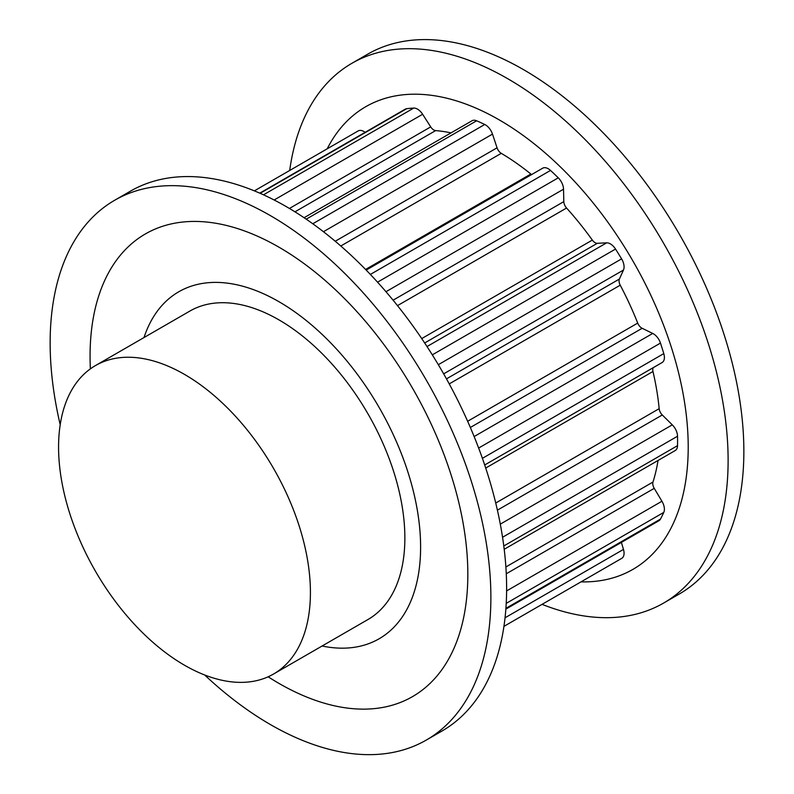 <?xml version="1.0" encoding="UTF-8"?>
<svg xmlns="http://www.w3.org/2000/svg" width="794" height="794" viewBox="0 0 794 794"><rect width="100%" height="100%" fill="white"/><g stroke="black" fill="none" stroke-linecap="round" stroke-linejoin="round"><path stroke-width="1.19" d="M278.942 301.7A200.346 115.676 -120 0 0 178.769 291.775A200.346 115.676 -120 0 0 144.012 337.549A200.346 115.676 60 0 1 178.769 291.775A200.346 115.676 60 0 1 333.162 345.45A200.346 115.676 60 0 1 420.612 547.076A200.346 115.676 60 0 1 379.115 638.783A200.346 115.676 -120 0 0 409.823 478.246A200.346 115.676 -120 0 0 278.942 301.7M273.543 674.037L367.989 619.509A178.084 102.823 -120 0 0 395.283 476.807A178.084 102.823 -120 0 0 278.942 319.873A178.084 102.823 -120 0 0 189.905 311.049L95.459 365.577A178.084 102.823 -120 0 0 68.155 508.279A178.084 102.823 -120 0 0 184.496 665.213A178.084 102.823 -120 0 0 273.543 674.037A178.084 102.823 -120 0 0 300.837 531.335A178.084 102.823 -120 0 0 184.496 374.401A178.084 102.823 -120 0 0 95.459 365.577M322.096 646.008A200.346 115.676 -120 0 0 379.115 638.783A200.346 115.676 60 0 1 322.096 646.008M335.237 241.247L497.064 147.813L492.488 134.107A11.126 6.421 -120 0 0 485.392 124.827A11.126 6.421 -120 0 0 484.747 124.489A252.105 145.55 -120 0 0 476.628 120.787A11.126 6.421 -120 0 0 472.063 120.738L304.072 217.725M497.064 147.813A6.68 3.851 -120 0 0 501.272 153.341A227.62 131.417 -120 0 1 530.868 174.025A6.68 3.851 -120 0 0 531.633 174.571M393.09 300.192L563.809 201.626L563.532 189.21A11.126 6.421 -120 0 0 558.271 177.826A252.105 145.55 -120 0 0 550.5 170.432A11.126 6.421 -120 0 0 548.247 168.745A11.126 6.421 -120 0 0 542.679 168.189L366.193 270.089M563.809 201.626A6.68 3.851 -120 0 0 566.559 208.028A227.62 131.417 -120 0 1 592.334 240.086A6.68 3.851 -120 0 0 595.063 242.656A6.68 3.851 -120 0 0 597.316 243.301L606.646 242.835A11.126 6.421 -120 0 1 610.397 243.907A11.126 6.421 -120 0 1 615.529 249.068A252.105 145.55 -120 0 1 621.603 258.874A11.126 6.421 -120 0 1 623.469 270.049L619.409 279.031A6.68 3.851 -120 0 0 620.223 285.185A227.62 131.417 -120 0 1 637.711 323.079A6.68 3.851 -120 0 0 641.77 328.091A6.68 3.851 -120 0 0 642.148 328.289L652.728 333.44A11.126 6.421 -120 0 1 653.353 333.768A11.126 6.421 -120 0 1 660.469 343.077A252.105 145.55 -120 0 1 663.784 353.608A11.126 6.421 -120 0 1 662.087 362.56A11.126 6.421 -120 0 1 661.938 362.64L484.697 464.976L662.087 362.56M653.214 367.691A6.68 3.851 -120 0 0 652.976 371.493A227.62 131.417 -120 0 1 659.169 408.672A6.68 3.851 -120 0 0 662.285 414.974L672.29 424.85A11.126 6.421 -120 0 1 677.53 436.234A252.105 145.55 -120 0 1 677.53 445.662A11.126 6.421 -120 0 1 675.228 450.545L504.2 549.289M505.877 566.976L652.976 482.047A227.62 131.417 -120 0 0 658.037 460.47M652.976 482.047A6.68 3.851 -120 0 0 654.236 488.35L661.938 501.242A11.126 6.421 -120 0 1 663.784 512.398A252.105 145.55 -120 0 1 660.469 519.097A11.126 6.421 -120 0 1 658.911 520.745L505.847 609.117M621.603 558.43A11.126 6.421 -120 0 0 621.762 558.341A11.126 6.421 -120 0 0 623.469 549.418L621.384 542.411M365.101 132.34A11.126 6.421 -120 0 0 363.791 131.457A11.126 6.421 -120 0 0 358.233 130.901L254.368 190.868M289.423 208.455L430.705 126.891L422.626 114.267A11.126 6.421 -120 0 0 417.515 109.135A11.126 6.421 -120 0 0 413.743 108.073A252.105 145.55 -120 0 0 406.667 108.699A11.126 6.421 -120 0 0 405.198 109.185L259.767 193.15M430.705 126.891A6.68 3.851 -120 0 0 433.772 129.968A6.68 3.851 -120 0 0 435.638 130.603A227.62 131.417 -120 0 1 451.022 132.886M581 581.873A267.131 154.225 -120 0 0 688.209 447.101A267.131 154.225 -120 0 0 539.126 147.823A267.131 154.225 -120 0 0 327.207 148.815M542.064 604.353A311.655 179.93 -120 0 0 663.576 603.083A311.655 179.93 -120 0 0 728.118 460.411A311.655 179.93 -120 0 0 592.086 146.781A311.655 179.93 -120 0 0 351.931 63.282A311.655 179.93 -120 0 0 289.701 170.472M663.576 603.083L679.317 593.991A311.655 179.93 -120 0 0 743.859 451.32A311.655 179.93 -120 0 0 607.827 137.69A311.655 179.93 -120 0 0 367.662 54.191L351.931 63.282M90.367 368.882A267.131 154.225 60 0 1 90.059 356.228A267.131 154.225 60 0 1 278.942 247.172A267.131 154.225 60 0 1 467.835 574.34A267.131 154.225 60 0 1 268.144 676.796M60.205 424.75A311.655 179.93 60 0 1 50.141 342.919A311.655 179.93 60 0 1 114.683 200.257L130.424 191.165A311.655 179.93 60 0 1 370.58 274.655A311.655 179.93 60 0 1 506.622 588.294A311.655 179.93 60 0 1 442.069 730.966L426.338 740.048A311.655 179.93 60 0 1 204.673 674.989M114.683 200.257A311.655 179.93 60 0 1 354.839 283.746A311.655 179.93 60 0 1 490.881 597.386A311.655 179.93 60 0 1 426.338 740.048M323.426 231.709L492.488 134.107M340.785 246.001L501.272 153.341M365.568 269.454L530.868 174.025M370.371 274.436L550.5 170.432M377.547 282.168L558.271 177.826M385.973 291.716L563.532 189.21M397.496 305.63L566.559 208.028M421.723 338.581L592.334 240.086M424.671 342.978L597.316 243.301M427.013 346.551L606.646 242.835M432.313 354.849L615.529 249.068M438.318 364.694L621.603 258.874M443.657 373.855L623.469 270.049M446.476 378.867L619.409 279.031M449.235 383.899L620.223 285.185M467.636 421.277L637.711 323.079M470.346 427.48L642.148 328.289M474.137 436.551L652.728 333.44M478.643 448.054L660.469 343.077M482.405 458.337L663.784 353.608M485.72 468.053L652.976 371.493M495.734 503.029L659.169 408.672M497.401 510.165L662.285 414.974M500.299 524.139L672.29 424.85M502.552 537.26L677.53 436.234M503.783 545.974L677.53 445.662M506.274 573.774L654.236 488.35M506.612 590.925L661.938 501.242M506.225 603.371L663.784 512.398M505.907 608.333L660.469 519.097M505.044 617.792L623.469 549.418M260.124 193.309L406.667 108.699M263.489 194.818L413.743 108.073M274.138 199.989L422.626 114.267M294.961 211.829L435.638 130.603M306.216 219.174L476.628 120.787M312.776 223.769L484.747 124.489M503.932 626.367L621.762 558.341"/></g></svg>
